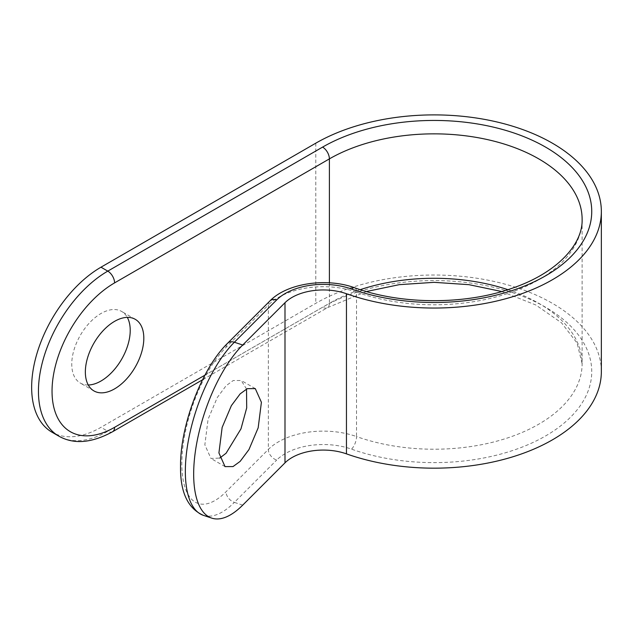 <?xml version="1.0" encoding="UTF-8"?>
<svg xmlns="http://www.w3.org/2000/svg" width="633" height="633" viewBox="0 0 633 633"><rect width="100%" height="100%" fill="white"/><g stroke="black" fill="none" stroke-linecap="round" stroke-linejoin="round"><path stroke-width="0.47" stroke-dasharray="3.17 2.37" d="M246.522 389.026L241.22 380.488L233.221 380.536L226.084 385.734L217.301 397.5L208.067 419.299L204.847 444.809L210.955 458.482L219.73 458.07M88.264 384.999A41.335 23.864 -60 0 1 80.32 383.06A41.335 23.864 -60 0 1 73.982 349.938A41.335 23.864 -60 0 1 100.987 313.509A41.335 23.864 -60 0 1 121.655 311.46A41.335 23.864 -60 0 1 127.304 317.378M601.35 371.595A167.27 96.572 0 0 0 552.356 303.31A167.27 96.572 0 0 0 315.796 303.31L100.987 427.322A98.06 56.614 -60 0 1 51.961 432.181M315.796 143.177L315.796 303.31M269.872 300.991A9.614 6.797 45 0 0 268.345 305.019A63.45 36.635 180 0 1 356.529 292.13L356.529 436.556A63.45 36.635 0 0 0 268.345 449.446L226.044 491.746A88.446 36.105 -71.6 0 1 181.821 463.752A88.446 36.105 -71.6 0 1 226.044 347.319L268.345 305.019L268.345 449.446A9.614 6.797 45 0 0 276.668 460.072A53.837 31.08 180 0 1 351.489 449.137A157.664 91.025 0 0 0 561.534 425.178A157.664 91.025 0 0 0 536.531 302.408A157.664 91.025 0 0 0 322.593 307.234L107.784 431.255L100.987 427.322M507.919 289.669A148.051 85.471 180 0 1 538.762 303.31A148.051 85.471 180 0 1 582.123 363.746A148.051 85.471 180 0 1 506.313 438.353A148.051 85.471 180 0 1 356.529 436.556A9.614 4.115 109.5 0 1 351.489 449.137M354.709 287.793A9.614 4.115 109.5 0 1 356.529 292.13A148.051 85.471 0 0 0 506.313 293.926A148.051 85.471 0 0 0 582.123 219.319L582.123 363.746L577.098 343.086L561.534 322.838L535.787 304.971L501.795 291.536M329.389 282.816L329.389 303.31A148.051 85.471 180 0 1 360.232 289.669M204.918 375.171L329.389 303.31A9.614 5.547 -120 0 1 327.403 307.709A9.614 5.547 -120 0 1 322.593 307.234M242.7 505.142L234.368 502.373L276.668 460.072M112.595 431.73A9.614 5.547 -120 0 1 107.784 431.255A98.06 56.614 -60 0 1 58.758 436.105M203.359 515.333A98.06 40.029 108.4 0 0 234.368 502.373A9.614 6.797 -135 0 1 226.044 491.746M226.044 347.319A9.614 6.797 45 0 1 227.571 343.292M255.289 388.615L241.22 380.488M135.248 319.309L121.655 311.46M366.357 291.536L327.403 307.709L202.536 379.8M93.913 390.909L80.32 383.06M225.031 466.608L210.955 458.482"/><path stroke-width="0.95" d="M219.73 458.07L226.084 453.244L240.967 428.873L246.704 407.881L246.522 389.026M240.16 393.861L247.297 388.662L255.289 388.615L261.405 402.295L258.177 427.805L248.943 449.604L240.16 461.37L233.031 466.568L225.031 466.608L218.923 452.935L222.143 427.425L231.377 405.626L240.16 393.861M127.304 317.378A41.335 23.864 -60 0 1 100.987 381.019A41.335 23.864 -60 0 1 88.264 384.999M114.581 321.358A41.335 23.864 -60 0 1 135.248 319.309A41.335 23.864 -60 0 1 141.586 352.439A41.335 23.864 -60 0 1 114.581 388.868A41.335 23.864 -60 0 1 93.913 390.909A41.335 23.864 -60 0 1 87.576 357.787A41.335 23.864 -60 0 1 114.581 321.358M552.356 143.177A167.27 96.572 0 0 0 315.796 143.177L100.987 267.197L107.784 271.122L322.593 147.101A157.664 91.025 180 0 1 536.531 142.283A157.664 91.025 180 0 1 561.534 265.045A157.664 91.025 180 0 1 351.489 289.004A53.837 31.08 0 0 0 276.668 299.939L234.368 342.239L242.7 345.017A98.06 40.029 108.4 0 0 193.666 474.109A98.06 40.029 108.4 0 0 211.691 518.103A98.06 40.029 108.4 0 0 242.7 505.142L284.992 462.842A44.223 25.534 180 0 1 346.457 453.861A167.27 96.572 0 0 0 515.697 455.895A167.27 96.572 0 0 0 601.35 371.595L601.35 211.469A167.27 96.572 0 0 0 552.356 143.177M242.7 345.017L284.992 302.716A44.223 25.534 180 0 1 346.457 293.736A167.27 96.572 0 0 0 515.697 295.769A167.27 96.572 0 0 0 601.35 211.469M227.571 343.292A9.614 6.797 45 0 1 234.368 342.239A98.06 40.029 108.4 0 0 185.342 471.332A98.06 40.029 108.4 0 0 203.359 515.333C187.835 508.489 180.223 492.221 180.54 466.529C180.065 425.803 201.824 368.232 227.571 343.292L269.872 300.991C286.994 283.125 326.683 277.46 354.709 287.793C401.409 304.829 465.421 304.979 512.382 288.173C557.103 272.926 582.985 244.306 582.123 219.319A148.051 85.471 0 0 0 538.762 158.883A148.051 85.471 0 0 0 329.389 158.883L114.581 282.896A88.446 51.059 120 0 0 52.041 391.218A88.446 51.059 120 0 0 114.581 427.322A9.614 5.547 -120 0 1 112.595 431.73C91.69 443.147 73.745 444.603 58.758 436.105L51.961 432.181A98.06 56.614 -60 0 1 31.65 387.293A98.06 56.614 -60 0 1 100.987 267.197M360.232 289.669A148.051 85.471 180 0 1 507.919 289.669M322.593 147.101A9.614 5.547 -120 0 1 329.389 158.883L329.389 282.816M284.992 302.716L284.992 462.842M346.457 293.736L346.457 453.861M114.581 427.322L204.918 375.171M58.758 436.105A98.06 56.614 -60 0 1 38.447 391.218A98.06 56.614 -60 0 1 107.784 271.122A9.614 5.547 60 0 1 114.581 282.896M269.872 300.991A9.614 6.797 45 0 1 276.668 299.939M354.709 287.793A9.614 4.115 109.5 0 0 351.489 289.004M203.359 515.333L211.691 518.103M501.795 291.536L468.918 284.668L434.08 282.334L399.241 284.668L366.357 291.536M112.595 431.73L202.536 379.8"/></g></svg>
